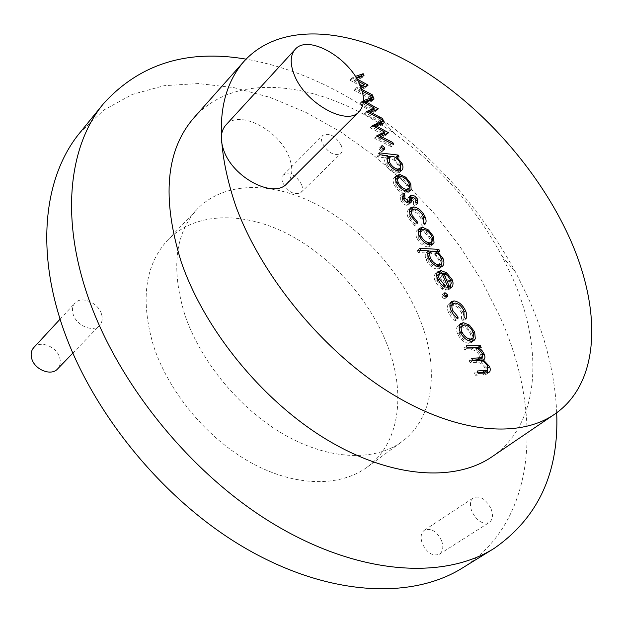 <?xml version="1.0" encoding="UTF-8"?>
<svg xmlns="http://www.w3.org/2000/svg" width="623" height="623" viewBox="0 0 623 623"><rect width="100%" height="100%" fill="white"/><g stroke="black" fill="none" stroke-linecap="round" stroke-linejoin="round"><path stroke-width="0.47" stroke-dasharray="3.12 2.34" d="M386.322 342.588C406.196 391.221 400.682 442.789 367.04 467.227C339.924 487.209 295.107 486.921 251.092 462.757C207.14 438.569 168.358 391.883 153.351 345.329C140.23 299.897 144.98 264.853 167.603 240.198C194.726 212.241 241.693 211.252 285.272 232.714C328.944 254.418 367.772 296.712 386.322 342.588M418.695 316.305C439.542 365.639 435.103 417.55 401.858 441.707C375.069 461.456 330.042 460.459 285.303 435.267C240.634 410.043 200.723 362.095 184.821 314.763C170.85 268.606 175.04 233.337 197.398 208.954C224.218 181.348 271.348 181.348 315.409 203.799C359.564 226.515 399.218 269.782 418.695 316.305M301.618 184.548C302.895 188.014 302.669 190.677 300.932 192.546C294.352 195.49 288.301 192.242 282.78 182.812C281.549 179.401 281.767 176.768 283.457 174.931C290.038 171.94 296.089 175.141 301.618 184.548M341.272 145.525C342.642 149.045 342.479 151.716 340.789 153.546C334.271 156.318 328.134 152.884 322.371 143.243C321.04 139.77 321.203 137.138 322.839 135.339C329.357 132.52 335.501 135.915 341.272 145.525M441.559 540.639C443.732 546.885 443.031 551.402 439.456 554.19C432.821 556.565 427.105 553.037 422.316 543.622C420.221 537.431 420.907 532.969 424.372 530.228C431.007 527.767 436.739 531.24 441.559 540.639M491.017 508.734C493.369 515.128 492.793 519.699 489.296 522.456C482.716 524.73 476.891 521.03 471.821 511.358C469.547 505.027 470.108 500.51 473.503 497.8C480.084 495.441 485.917 499.085 491.017 508.734M33.767 347.587C40.16 339.924 56.958 346.692 59.73 357.882C60.929 362.337 60.205 366.036 57.557 368.964M101.549 314.218C102.857 318.781 102.203 322.519 99.571 325.432C93.279 332.853 76.053 325.549 73.086 314.031C71.855 309.576 72.478 305.932 74.97 303.082C81.309 295.458 98.496 302.77 101.549 314.218M286.853 183.66C292.584 177.368 293.355 168.584 289.15 157.3C279.587 130.168 239.068 108.955 225.806 125.122M491.913 456.823C541.582 423.064 543.801 345.765 510.891 274.221L501.912 255.944C475.349 207.062 439.55 166.31 394.507 133.68C323.968 82.61 237.449 68.834 194.018 117.7M556.697 412.761C555.054 374.252 545.25 335.299 527.299 295.894L515.805 272.594C482.155 210.706 436.816 159.099 379.781 117.747C336.56 86.854 291.977 67.323 246.054 59.138M462.289 568.075C538.038 520.703 542.921 411.795 500.02 316.842L481.665 280.545L459.416 245.711L433.709 212.902L405.012 182.632L373.769 155.431L340.477 131.796L305.667 112.265L269.915 97.359L233.898 87.617L198.363 83.56L164.176 85.686L132.302 94.416L103.815 110.061L79.869 132.746M358.17 81.208L352.182 77.93L355.375 76.419M356.543 78.303L356.037 78.475L356.932 78.973M361.27 88.232L360.367 88.606L361.628 89.26M362.181 91.075L356.372 87.765L360.452 86.091M372.133 110.302L360.016 103.792L363.341 102.117L362.103 101.206L363.443 100.7M362.049 86.761L349.986 80.188L352.034 77.587M349.838 79.837L356.13 77.626M361.27 76.629L361.815 77.898L364.011 75.663M361.815 77.898L353.841 80.725L356.037 78.475M353.841 80.725L363.045 85.748M364.868 86.745L365.849 87.282L367.438 85.686M365.849 87.282L368.193 85.374M365.989 87.602L358.155 90.841L360.367 88.606M358.155 90.841L370.023 96.986L371.238 95.771M370.023 96.986L370.864 98.948L373.084 96.729M370.864 98.948L354.323 90.397L356.535 88.155M354.323 90.397L356.372 87.765M354.16 90.008L360.904 87.228M349.986 80.188L352.182 77.93M479.57 359.58L479.726 355.717C477.117 351.364 474.08 349.456 470.622 349.978L464.711 350.087L463.761 347.844L466.37 345.851M463.761 347.844L467.203 347.79M478.09 348.491L478.666 349.838L481.275 347.86M478.666 349.838L476.26 349.877L477.724 348.771M476.26 349.877L479.282 352.345L480.769 351.232M479.282 352.345L481.587 356.068L482.802 355.157M481.587 356.068L482.124 357.664M481.937 360.803L480.73 361.932L482.155 360.865M480.73 361.932L486.945 368.536L488.175 367.617M486.945 368.536L487.521 370.257M487.49 372.834L486.555 374.143L483.004 374.976L475.411 375.248L478.067 373.286M475.411 375.248L474.446 372.975L477.093 371.004M474.446 372.975L477.88 372.858M484.951 372.149L485.083 368.193L487.723 366.238M485.083 368.193C482.295 363.645 479.103 361.737 475.505 362.469L470.038 362.617L472.67 360.631M470.038 362.617L469.08 360.359L471.712 358.373M469.08 360.359L472.522 360.273M479.726 355.717L482.342 353.747M464.711 350.087L467.328 348.086M463.169 325.074L466.868 327.145L468.13 326.164M466.868 327.145L472.078 333.928L473.34 332.955M472.078 333.928L473.122 337.728M472.522 341.178L471.463 342.479L468.839 343.289L471.44 341.295M468.839 343.289C464.182 342.806 460.452 339.714 457.64 334.021L460.226 332.004M457.64 334.021C456.052 330.104 456.246 327.27 458.224 325.518L459.735 324.817M459.167 328.189L459.361 333.998C461.503 338.336 464.337 340.695 467.873 341.069L469.041 340.89M469.867 340.47C471.377 339.099 471.549 336.918 470.373 333.936C468.192 329.637 465.342 327.293 461.814 326.896L459.782 327.534M467.873 341.069L468.418 340.656M470.373 333.936L472.958 331.934M459.361 333.998L460.67 332.978M461.814 326.896L464.392 324.879M453.7 303.331C457.819 305.021 460.934 308.206 463.029 312.886L464.283 311.897M463.029 312.886L464.174 317.084M464.182 317.146L463.263 320.962L465.833 318.953M463.263 320.962L461.596 319.132L464.158 317.115M461.596 319.132L461.269 312.715L463.816 310.69M461.269 312.715C459.167 308.237 456.277 305.698 452.594 305.106L455.133 303.066M452.594 305.106L450.538 305.753M449.923 306.43L450.265 312.621L451.558 311.593M450.265 312.621L455.475 319.101L456.729 318.112M455.475 319.101L455.312 320.931L457.882 318.914M455.312 320.931L451.301 317.286L448.521 312.575L451.075 310.534M448.521 312.575C446.847 308.572 446.964 305.628 448.872 303.728L450.39 303.035M442.564 294.811L445.017 296.852L444.877 298.651L444.269 298.822L441.808 296.782L441.948 294.998L444.144 293.519M445.017 296.852L445.647 296.338M444.269 298.822L446.8 296.774M441.808 296.782L444.339 294.726M436.707 275.833L436.785 280.95L438.047 279.906M436.785 280.95L442.47 287.452L443.662 286.471M442.47 287.452L442.478 289.329L444.993 287.273M442.478 289.329L438.732 286.541L435.485 281.869L435.173 281.16L437.673 279.088M435.173 281.16C433.701 277.671 433.857 275.156 435.617 273.606L437.089 272.843M440.321 272.944L442.112 273.622M442.548 273.84L444.144 274.844L445.375 273.832M444.144 274.844L449.611 281.674L450.842 280.661M449.611 281.674L450.608 285.303M450.141 288.099L450.663 287.935M449.892 288.558L449.144 289.407L445.873 290.326L448.396 288.278M445.873 290.326L439.238 274.798L441.73 272.734M439.238 274.798L437.073 275.452M441.045 275.086L446.675 288.231L447.797 287.639L448.755 285.186L447.968 281.728L444.76 277.235L441.045 275.086L442.299 274.05M446.675 288.231L447.937 287.203M444.76 277.235L447.259 275.179M447.968 281.728L450.468 279.672M440.998 266.901L440.002 268.264L437.19 269.066C432.533 268.365 428.834 265.266 426.085 259.775L425.151 255.921L425.898 252.93L418.158 252.533L417.27 250.423L419.723 248.312M417.27 250.423L428.266 251.007M431.513 251.186L434.208 251.326M436.559 251.84L437.284 253.522L439.737 251.443M437.284 253.522L434.722 253.39L436.123 252.206M434.722 253.39L440.469 260.391L441.668 259.386M440.469 260.391L441.411 263.685M437.19 269.066L439.674 266.994M426.085 259.775L428.554 257.688M425.898 252.93L428.359 250.835M418.158 252.533L420.618 250.423M427.635 254.215L427.791 259.807C429.886 263.973 432.712 266.356 436.271 266.956L437.821 266.683M438.405 266.317C439.768 265.048 439.893 263.038 438.763 260.289C436.707 256.092 433.888 253.717 430.322 253.156L428.017 253.802M436.271 266.956L436.957 266.379M438.763 260.289L441.232 258.218M427.791 259.807L429.045 258.74M430.322 253.156L432.783 251.069M421.685 229.723L426.093 232.091L427.386 230.977M426.093 232.091L431.116 238.617L432.284 237.612M431.116 238.617L431.988 241.506M431.583 244.87L430.664 246.069L427.643 246.903L430.088 244.808M427.643 246.903C423.017 246.147 419.372 243.087 416.709 237.721L419.147 235.611M416.709 237.721C415.323 234.357 415.455 231.896 417.106 230.331L418.555 229.591M418.259 232.691L418.43 237.822C420.455 241.911 423.227 244.239 426.739 244.823L428.499 244.535M429.013 244.208L430.096 241.88L429.418 238.5C427.355 234.45 424.567 232.13 421.062 231.522L418.679 232.215M426.739 244.823L427.479 244.193M429.418 238.5L431.848 236.413M418.43 237.822L419.676 236.74M421.062 231.522L423.484 229.42M412.878 209.32C417.208 210.948 420.463 214.125 422.628 218.868L423.78 217.855M422.628 218.868L423.585 222.131M423.64 222.551L422.651 226.227L425.065 224.124M422.651 226.227L421.031 224.451L423.445 222.341M421.031 224.451L420.868 218.587L423.274 216.477M420.868 218.587C418.89 214.382 416.071 211.875 412.41 211.088L414.801 208.954M412.41 211.088L410.035 211.773M409.591 212.279L409.895 217.77L411.125 216.679M409.895 217.77L414.934 224.015L416.211 222.894M414.934 224.015L414.723 225.666L417.145 223.548M414.723 225.666L408.158 217.606L410.565 215.472M408.158 217.606C406.687 214.125 406.764 211.532 408.392 209.842L409.833 209.126M411.787 197.865L415.253 201.712L416.164 200.886M415.253 201.712L415.089 205.73L417.472 203.604M415.089 205.73L413.322 204.266L415.705 202.132M413.322 204.266L413.555 201.556L415.938 199.43M413.555 201.556L410.791 199.267L413.166 197.133M410.791 199.267L410.136 199.383M408.657 204.726L406.835 205.31L409.218 203.176L408.657 204.726L410.845 202.771M406.835 205.31C404.226 204.827 402.193 203.098 400.729 200.123L403.112 197.974M400.729 200.123L400.628 195.591L402.995 193.442M400.628 195.591L402.715 196.845M402.489 197.047L402.411 200.178L403.649 199.056M402.411 200.178L405.9 203.277L406.912 202.366M405.9 203.277L409.373 200.699M406.99 202.841L407.364 200.474L409.739 198.332M407.364 200.474L408.049 197.81L410.425 195.677M408.049 197.81L409.833 197.257M398.712 176.87L403.486 179.393L404.779 178.209M403.486 179.393L408.4 185.779L409.521 184.758M408.4 185.779L409.179 188.216M409 191.245L409.475 191.09M408.781 191.713L408.057 192.639L404.818 193.488L407.177 191.347M404.818 193.488C400.2 192.593 396.61 189.548 394.032 184.361L396.384 182.196M394.032 184.361C392.747 181.277 392.848 179.011 394.336 177.547L395.745 176.784M395.597 179.728L395.745 184.525C397.708 188.473 400.441 190.794 403.945 191.487L406.001 191.136M406.375 190.864L407.349 188.707L406.71 185.599C404.709 181.682 401.96 179.369 398.463 178.661L395.924 179.354M403.945 191.487L404.771 190.731M406.71 185.599L409.062 183.458M395.745 184.525L396.96 183.411M398.463 178.661L400.807 176.504M400.34 171.052L399.421 172.485L396.251 173.287C391.633 172.33 388.02 169.261 385.419 164.098L384.586 160.532L385.411 157.868L377.702 156.973L376.868 155.002L379.181 152.806M376.868 155.002L387.397 156.241M389.951 156.537L394.85 157.113M395.924 157.276L396.75 159.184L399.063 157.019M396.75 159.184L394.203 158.888L395.605 157.572M394.203 158.888L399.748 165.64L400.846 164.62M399.748 165.64L400.519 168.101M396.251 173.287L398.588 171.13M385.419 164.098L387.74 161.91M385.411 157.868L387.724 155.688M377.702 156.973L380.014 154.777M386.976 159.317L387.117 164.238C389.095 168.163 391.859 170.515 395.387 171.309L397.466 170.928M397.887 170.601L398.05 165.438C396.103 161.489 393.362 159.138 389.819 158.382L387.241 159.021M395.387 171.309L396.236 170.523M398.05 165.438L400.379 163.273M387.117 164.238L388.316 163.117M389.819 158.382L392.132 156.209M380.061 147.939L382.429 149.948L382.351 151.389L381.611 151.568L379.243 149.559L379.314 148.134L381.369 146.701M382.429 149.948L383.246 149.17M381.611 151.568L383.908 149.38M379.243 149.559L381.541 147.363M382.39 134.249L370.226 127.801L372.336 125.231M370.07 127.442L373.411 126.072M381.572 123.868L382.031 124.943L384.298 122.747M382.031 124.943L374.088 128.221L375.272 127.061M374.088 128.221L383.472 133.197M385.497 134.272L386.205 134.654L387.67 133.236M386.205 134.654L388.62 132.792M386.346 134.973L378.55 138.688L379.742 137.543M378.55 138.688L390.512 144.684L391.711 143.547M390.512 144.684L391.384 146.717L393.681 144.536M391.384 146.717L374.719 138.368L377.001 136.164M374.719 138.368L376.829 135.759M374.548 137.963L377.655 136.492M370.226 127.801L372.492 125.581M359.868 103.441L362.103 101.206M371.339 100.046L371.838 101.222L374.065 99.01M371.838 101.222L363.879 104.275L365.07 103.075M363.879 104.275L373.169 109.274M375.093 110.31L375.942 110.769L377.476 109.259M375.942 110.769L378.325 108.885M376.082 111.089L368.263 114.562L369.47 113.378M368.263 114.562L380.178 120.636L381.385 119.46M380.178 120.636L381.035 122.63L383.301 120.434M381.035 122.63L364.432 114.18L366.682 111.953M364.432 114.18L366.511 111.556M364.268 113.783L367.477 112.358M360.016 103.792L362.251 101.557M483.004 374.976L485.66 373.013M475.505 362.469L478.137 360.491M470.622 349.978L473.231 347.992M367.04 467.227L401.858 441.707M300.932 192.546L340.789 153.546M439.456 554.19L489.296 522.456M72.782 353.186L99.571 325.432M394.507 133.68L379.781 117.747M501.912 255.944L515.805 272.594M60.088 319.155L74.97 303.082M424.372 530.228L473.503 497.8M283.457 174.931L322.839 135.339M167.603 240.198L197.398 208.954M483.806 359.673L481.174 361.636M489.203 372.188L486.555 374.143M474.064 340.485L471.463 342.479M460.802 323.501L458.224 325.518M451.41 301.688L448.872 303.728M447.407 296.603L444.877 298.651M444.472 292.942L441.948 294.998M438.109 271.535L435.617 273.606M451.659 287.367L449.144 289.407M442.478 266.2L440.002 268.264M433.11 243.982L430.664 246.069M419.536 228.22L417.106 230.331M410.783 207.708L408.392 209.842M410.931 202.693L408.548 204.835M407.31 202.592L406.811 203.043M410.534 195.575L408.158 197.709M410.425 190.506L408.057 192.639M396.68 175.382L394.336 177.547M401.749 170.328L399.421 172.485M384.656 149.201L382.351 151.389M381.611 145.938L379.314 148.134"/><path stroke-width="0.93" d="M72.782 353.186L57.557 368.964C51.195 376.417 34.382 369.649 31.687 358.396C30.558 354.051 31.251 350.445 33.767 347.587L60.088 319.155M294.134 74.503C304.616 102.943 346.863 126.547 359.074 111.735C364.517 105.7 364.868 96.892 360.125 85.304C349.285 57.495 307.746 33.907 295.138 49.412C290.24 55.136 289.905 63.499 294.134 74.503M295.138 49.412L225.806 125.122C220.674 131.087 219.966 139.427 223.688 150.143C232.862 177.82 273.925 199.01 286.853 183.66L359.074 111.735M235.658 205.715C261.13 275.568 322.449 350.445 388.69 391.914C455.039 433.421 518.679 438.95 554.454 414.342C602.597 381.564 601.538 303.611 566.12 230.58C533.553 163.016 474.843 99.368 411.149 63.125C347.735 27.404 280.155 21.883 244.193 61.155C216.851 92.477 214.001 140.658 235.658 205.715M244.193 61.155L194.018 117.7C165.858 149.987 161.536 197.873 181.044 261.364C204.157 329.45 262.485 401.025 326.974 439.76C391.571 478.519 455 482.163 491.913 456.823L554.454 414.342M246.054 59.138C187.173 49.061 139.661 63.896 103.527 103.636C71.154 142.737 60.836 209.46 84.409 285.786C111.665 375.7 187.134 471.595 272.703 523.429C358.427 575.341 443.42 580.177 494.203 548.365C538.272 517.651 559.104 472.452 556.697 412.761M103.527 103.636L79.869 132.746C47.177 172.267 36.126 238.718 58.5 313.93C84.362 402.551 157.798 496.157 242.004 546.239C326.366 596.39 410.962 600.19 462.289 568.075L494.203 548.365M399.974 174.518L405.83 177.244L410.759 183.637L411.141 189.579L410.425 190.506L407.177 191.347C402.567 190.443 398.969 187.391 396.384 182.196C395.091 179.113 395.192 176.839 396.68 175.382L399.974 174.518L397.63 176.675L398.712 176.87M420.618 250.423L419.723 248.312L438.841 249.364L439.737 251.443L437.182 251.31L442.937 258.319C444.386 261.886 444.23 264.51 442.478 266.2L439.674 266.994C435.018 266.286 431.311 263.179 428.554 257.688L427.619 253.826L428.359 250.835L420.618 250.423M444.339 294.726L444.472 292.942L445.087 292.755L447.548 294.804L447.407 296.603L446.8 296.774L444.339 294.726M454.05 300.901C458.925 301.649 462.764 304.966 465.583 310.869C467.086 314.319 467.164 317.006 465.833 318.953L464.158 317.115L463.816 310.69C461.713 306.212 458.816 303.674 455.133 303.066L453.077 303.713C451.589 305.177 451.504 307.466 452.82 310.589L458.045 317.084L457.882 318.914L453.863 315.254L451.075 310.534C449.401 306.532 449.51 303.588 451.41 301.688L454.05 300.901L451.511 302.942L453.7 303.331M463.465 322.691L469.446 325.136L474.664 331.942L475.318 338.772L474.064 340.485L471.44 341.295C466.783 340.804 463.045 337.713 460.226 332.004C458.629 328.087 458.824 325.253 460.802 323.501L463.465 322.691L460.895 324.7L463.169 325.074M355.375 76.419L363.162 73.685L364.011 75.663L356.543 78.303M356.932 78.973L368.061 85.063L361.27 88.232M361.628 89.26L372.243 94.766L373.084 96.729L362.181 91.075M360.452 86.091L364.253 84.526L358.17 81.208M467.328 348.086L466.37 345.851L480.317 345.64L481.275 347.86L478.869 347.899L481.898 350.375L484.211 354.098C485.278 356.706 485.146 358.56 483.806 359.673L483.362 359.969L489.585 366.581L490.285 369.042L490.052 371.106L489.203 372.188L485.66 373.013L478.067 373.286L477.093 371.004L487.599 370.194L487.723 366.238C484.928 361.683 481.735 359.767 478.137 360.491L472.67 360.631L471.712 358.373L482.194 357.61L482.342 353.747C479.726 349.394 476.688 347.47 473.231 347.992L467.328 348.086M441.73 272.734L439.122 273.871L438.678 276.955L439.285 278.878L444.978 285.396L444.993 287.273L440.679 283.87L437.673 279.088C436.201 275.6 436.349 273.084 438.109 271.535L441.154 270.623L446.644 272.788L452.119 279.626L453.085 282.982L452.773 285.786L451.659 287.367L448.396 288.278L441.73 272.734M422.612 227.356L428.515 229.996L433.546 236.53L434.029 242.783L433.11 243.982L430.088 244.808C425.462 244.045 421.81 240.984 419.147 235.611C417.753 232.239 417.877 229.778 419.536 228.22L422.612 227.356L420.19 229.466L421.685 229.723M413.781 206.914C418.617 207.918 422.371 211.197 425.026 216.757C426.436 219.989 426.451 222.45 425.065 224.124L423.445 222.341L423.274 216.477C421.288 212.264 418.461 209.756 414.801 208.954L412.177 209.896L411.538 213.066L412.301 215.636L417.348 221.897L417.145 223.548L410.565 215.472C409.085 211.984 409.163 209.398 410.783 207.708L413.781 206.914L411.39 209.04L412.878 209.32M412.231 195.124L414.856 196.167L417.145 198.628L417.628 199.578L417.472 203.604L415.705 202.132L415.938 199.43L413.166 197.133L412.146 197.577L411.048 202.592L409.218 203.176C406.609 202.677 404.576 200.949 403.112 197.974L402.995 193.442L404.864 194.898L404.786 198.028L408.283 201.136L409.373 200.699L410.425 195.677L412.231 195.124L409.864 197.257L411.787 197.865M380.014 154.777L379.181 152.806L398.222 155.072L399.063 157.019L396.516 156.723L402.076 163.483C403.338 166.559 403.229 168.841 401.749 170.328L398.588 171.13C393.962 170.157 390.348 167.089 387.74 161.91L386.906 158.343L387.724 155.688L380.014 154.777M381.541 147.363L381.611 145.938L382.358 145.743L384.726 147.76L384.656 149.201L383.908 149.38L381.541 147.363M372.492 125.581L383.418 120.706L384.298 122.747L376.354 126.01L388.62 132.792L380.832 136.484L392.809 142.503L393.681 144.536L377.001 136.164L376.829 135.759L384.664 132.053L372.492 125.581M363.443 100.7L373.2 97.001L374.065 99.01L366.114 102.04L378.325 108.885L370.514 112.342L382.436 118.432L383.301 120.434L366.511 111.556L374.376 108.091L363.341 102.141L370.981 99.213L373.2 97.001M356.13 77.626L360.966 75.92L363.162 73.685M360.966 75.92L361.27 76.629M363.045 85.748L364.868 86.745M367.438 85.686L368.061 85.063M371.238 95.771L372.243 94.766M360.904 87.228L364.253 84.526M467.203 347.79L477.716 347.618L480.317 345.64M477.716 347.618L478.09 348.491M477.724 348.771L478.869 347.899M480.769 351.232L481.898 350.375M482.802 355.157L484.211 354.098M482.124 357.664L481.937 360.803M482.155 360.865L483.362 359.969M488.175 367.617L489.585 366.581M487.521 370.257L487.49 372.834M477.88 372.858L484.951 372.149L487.599 370.194M472.522 360.273L479.57 359.58L482.194 357.61M468.13 326.164L469.446 325.136M473.34 332.955L474.664 331.942M473.122 337.728L472.717 340.758L475.318 338.772M472.717 340.758L472.522 341.178M459.735 324.817L460.895 324.7M468.418 340.656L470.474 339.076L472.46 338.476C473.971 337.105 474.134 334.925 472.958 331.934C470.778 327.636 467.92 325.284 464.392 324.879L462.359 325.525L459.167 328.189M469.041 340.89L472.46 338.476M460.67 332.978L461.947 331.989C464.096 336.334 466.939 338.694 470.474 339.076M462.359 325.525C460.88 326.857 460.74 329.014 461.947 331.989M464.283 311.897L465.583 310.869M453.077 303.713L449.923 306.43M451.558 311.593L452.82 310.589M456.729 318.112L458.045 317.084M450.39 303.035L451.511 302.942M444.144 293.519L445.087 292.755M445.647 296.338L447.548 294.804M438.047 279.906L439.285 278.878M443.662 286.471L444.978 285.396M437.089 272.843L438.662 272.687L441.154 270.623M438.662 272.687L440.321 272.944M442.112 273.622L442.548 273.84M445.375 273.832L446.644 272.788M450.842 280.661L452.119 279.626M450.608 285.303L450.141 288.099M450.663 287.935L452.399 286.518M439.565 273.38L436.707 275.833M443.537 273.022L449.183 286.183L450.312 285.591L451.262 283.138L450.468 279.672L447.259 275.179L443.537 273.022L442.299 274.05M447.937 287.203L449.183 286.183M428.266 251.007L431.513 251.186M434.208 251.326L436.388 251.443L438.841 249.364M436.388 251.443L436.559 251.84M436.123 252.206L437.182 251.31M441.668 259.386L442.937 258.319M441.411 263.685L440.998 266.901M436.957 266.379L438.748 264.884L440.882 264.245C442.244 262.976 442.361 260.967 441.232 258.218C439.168 254.02 436.349 251.637 432.783 251.069L430.477 251.708L427.635 254.215M437.821 266.683L440.882 264.245M429.045 258.74L430.259 257.72C432.362 261.886 435.189 264.277 438.748 264.884M430.477 251.708L429.488 254.2L430.259 257.72M427.386 230.977L428.515 229.996M432.284 237.612L433.546 236.53M431.988 241.506L431.661 244.691M431.84 244.644L434.029 242.783M418.555 229.591L420.19 229.466M427.479 244.193L432.113 241.288L432.533 238.897L431.848 236.413C429.784 232.356 426.989 230.019 423.484 229.42L421.109 230.105L418.259 232.691M428.499 244.535L431.459 242.113M419.676 236.74L420.868 235.712C422.9 239.8 425.673 242.137 429.185 242.729M421.109 230.105L420.136 232.402L420.868 235.712M423.78 217.855L425.026 216.757M423.585 222.131L423.64 222.551M412.426 209.639L409.591 212.279M411.125 216.679L412.301 215.636M416.211 222.894L417.348 221.897M409.833 209.126L411.39 209.04M416.164 200.886L417.628 199.578M410.136 199.383L412.146 197.577M409.498 200.435L409.342 201.93L411.725 199.796M409.342 201.93L409.233 203.176M402.715 196.845L404.864 194.898M403.649 199.056L404.786 198.028M406.912 202.366L408.283 201.136M404.779 178.209L405.83 177.244M409.521 184.758L410.759 183.637M409.179 188.216L409 191.245M409.475 191.09L411.141 189.579M395.745 176.784L397.63 176.675M404.771 190.731L409.334 187.944L409.7 185.747L409.062 183.458C407.053 179.533 404.304 177.212 400.807 176.504L398.268 177.197L395.597 179.728M406.001 191.136L408.743 188.722M396.96 183.411L398.105 182.36C400.067 186.316 402.808 188.644 406.313 189.337M398.268 177.197L397.419 179.331L398.105 182.36M387.397 156.241L389.951 156.537M394.85 157.113L395.909 157.237L398.222 155.072M395.605 157.572L396.516 156.723M400.846 164.62L402.076 163.483M400.519 168.101L400.34 171.052M396.236 170.523L397.723 169.144L400.215 168.436L400.379 163.273C398.424 159.317 395.675 156.965 392.132 156.209L389.554 156.832L386.976 159.317M397.466 170.928L400.215 168.436M388.316 163.117L389.437 162.058C391.431 165.983 394.188 168.35 397.723 169.144M389.554 156.832L389.437 162.058M381.369 146.701L382.358 145.743M383.246 149.17L384.726 147.76M373.411 126.072L381.151 122.902L383.418 120.706M381.151 122.902L381.572 123.868M375.272 127.061L376.354 126.01M383.472 133.197L385.497 134.272M387.67 133.236L388.479 132.465M379.742 137.543L380.832 136.484M391.711 143.547L392.809 142.503M377.655 136.492L382.39 134.249L384.664 132.053M370.981 99.213L371.339 100.046M365.07 103.075L366.114 102.04M373.169 109.274L375.093 110.31M377.476 109.259L378.184 108.566M369.47 113.378L370.514 112.342M381.385 119.46L382.436 118.432M367.477 112.358L372.133 110.302L374.376 108.091M482.046 372.71L484.694 370.747M476.213 360.18L478.838 358.202M450.312 285.591L448.038 287.444M412.333 197.374L409.957 199.516M409.194 200.902L407.31 202.592"/></g></svg>
